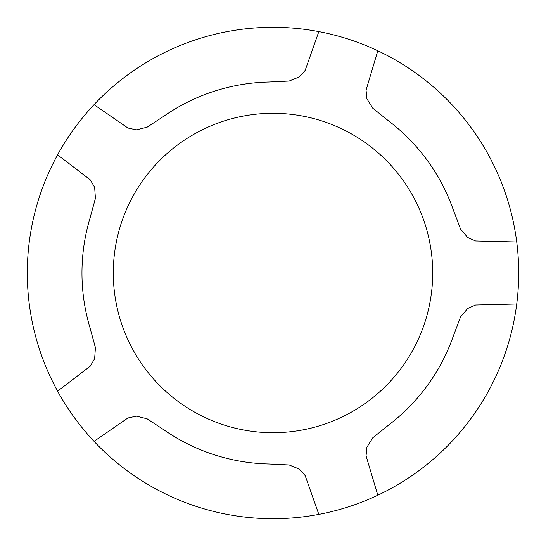 <?xml version="1.0" encoding="UTF-8"?>
<svg xmlns="http://www.w3.org/2000/svg" width="546" height="546" viewBox="0 0 546 546"><rect width="100%" height="100%" fill="white"/><g stroke="black" fill="none" stroke-linecap="round" stroke-linejoin="round"><path stroke-width="0.82" d="M113.295 273A159.705 159.705 0 0 1 352.853 134.691A159.705 159.705 0 0 1 352.853 411.309A159.705 159.705 0 0 1 113.295 273M516.734 303.999L475.6 305.016L467.676 308.497L460.537 316.994L453.398 335.851A191.032 191.032 0 0 1 388.615 425.075L372.795 437.762L366.919 447.181L366.059 455.794L377.812 495.222A245.7 245.7 0 0 0 318.83 31.613A245.7 245.7 0 0 0 94.042 441.352A245.7 245.7 0 0 0 377.812 495.222M377.805 50.771L366.059 90.206L366.919 98.819L372.795 108.238L388.52 120.857A191.032 191.032 0 0 1 453.357 210.033L460.537 229.006L467.676 237.503L475.6 240.984L516.734 241.994M94.035 104.655L127.914 128.01L136.37 129.852L147.14 127.177L163.998 116.121A191.032 191.032 0 0 1 268.85 82.016L289.107 81.047L299.399 76.884L305.159 70.42L318.83 31.613M318.837 514.387L305.159 475.58L299.399 469.116L289.107 464.953L268.973 463.991A191.032 191.032 0 0 1 164.1 429.948L147.14 418.823L136.37 416.148L127.914 417.99L94.042 441.352M57.589 391.182L90.274 366.182L94.642 358.708L95.42 347.638L90.11 328.187A191.032 191.032 0 0 1 90.076 217.929L95.42 198.362L94.642 187.292L90.274 179.818L57.589 154.825"/></g></svg>
